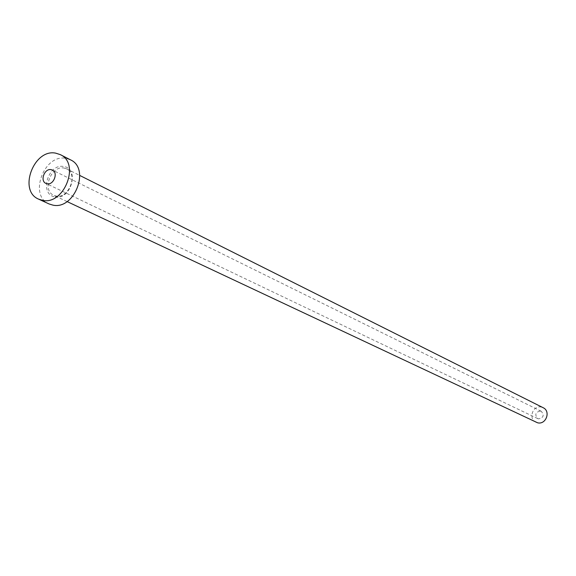 <?xml version="1.0" encoding="UTF-8"?>
<svg xmlns="http://www.w3.org/2000/svg" width="576" height="576" viewBox="0 0 576 576"><rect width="100%" height="100%" fill="white"/><g stroke="black" fill="none" stroke-linecap="round" stroke-linejoin="round"><path stroke-width="0.43" stroke-dasharray="2.88 2.16" d="M540.432 411.012L541.274 411.3C544.471 415.246 543.557 417.766 538.531 418.86L537.732 418.594C534.492 414.662 535.392 412.135 540.432 411.012M536.033 422.273C527.926 418.91 532.872 404.87 541.375 407.088L543.118 407.693M49.068 203.947C28.469 195.775 44.035 153.727 65.894 158.357L70.495 159.84M55.138 196.913C71.042 200.398 79.956 168.3 63.619 166.514C47.822 163.253 38.945 194.875 55.138 196.913M64.015 168.041L66.672 168.898C78.768 174.06 69.134 199.073 56.189 196.085L53.827 195.343C41.537 190.375 50.947 165.211 64.015 168.041M541.274 411.3L52.394 170.05M67.068 201.571L53.827 195.343L56.11 196.049C68.767 199.044 78.502 173.772 66.672 168.898L79.754 175.45M537.732 418.594L45.907 183.406"/><path stroke-width="0.86" d="M47.131 183.794C53.662 185.27 58.5 172.62 52.394 170.05L51.091 169.632C44.539 168.199 39.751 180.886 45.907 183.406L47.131 183.794M79.754 175.45L543.118 407.693C551.066 411.192 545.998 425.038 537.581 422.791L67.068 201.571M60.336 154.642L70.495 159.84C90.54 168.559 74.354 210.182 52.848 205.114L49.068 203.947L38.7 199.174C17.993 190.958 33.725 148.522 55.706 153.151L60.336 154.642C80.489 163.404 64.138 205.423 42.502 200.347L38.7 199.174"/></g></svg>
